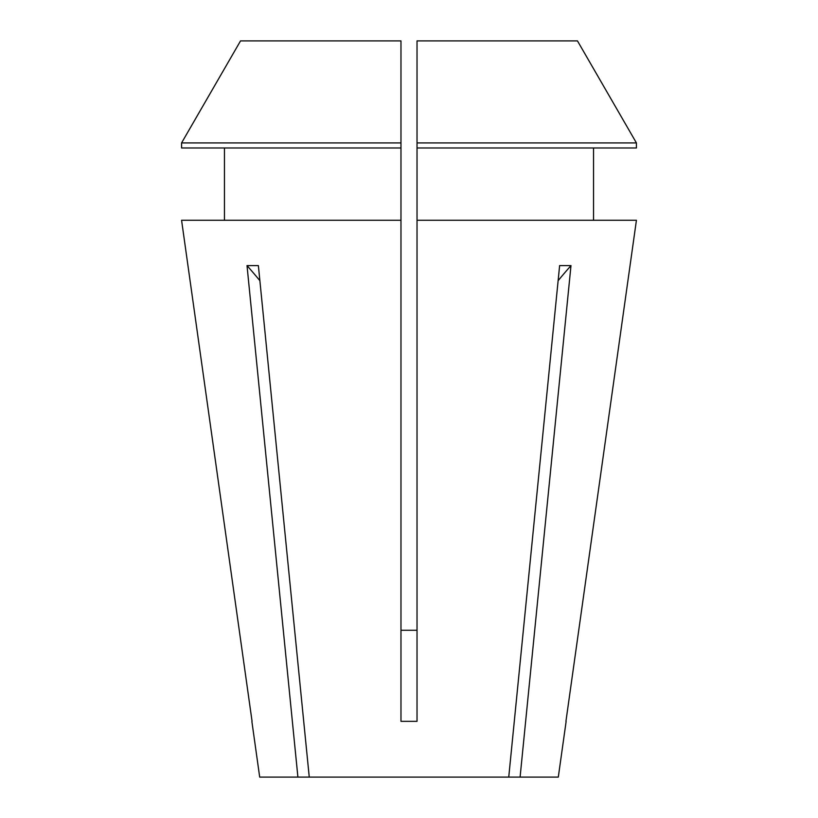 <?xml version="1.0" encoding="UTF-8"?>
<svg xmlns="http://www.w3.org/2000/svg" width="818" height="818" viewBox="0 0 818 818"><rect width="100%" height="100%" fill="white"/><g stroke="black" fill="none" stroke-linecap="round" stroke-linejoin="round"><path stroke-width="1.23" d="M417.027 630.279L400.973 630.279L417.027 630.279M566.117 721.517L558.305 777.1L520.095 777.1L570.984 265.605L559.624 265.605L508.745 777.1L309.255 777.1L258.376 265.605L247.016 265.605L297.905 777.1L259.695 777.1L251.883 721.517M636.424 220.267L565.933 721.343L636.424 220.267L417.027 220.267L417.027 721.343L400.973 721.343L400.973 220.267L181.576 220.267L252.067 721.343L181.576 220.267M508.745 777.1L520.095 777.1M297.905 777.1L309.255 777.1M593.541 220.267L593.541 147.986L593.541 220.267M224.459 147.986L224.459 220.267M400.973 142.915L181.586 142.915L240.533 40.9L400.973 40.9L400.973 220.267M400.973 147.986L181.586 147.986L181.586 142.915L240.533 40.9M417.027 147.986L636.414 147.986L636.414 142.915L577.467 40.9L417.027 40.9L417.027 220.267M636.414 147.986L636.414 142.915L417.027 142.915M636.414 142.915L577.467 40.9M259.879 280.666A669.277 473.244 90 0 0 247.016 265.605M558.121 280.666A669.277 473.244 90 0 1 570.984 265.605"/></g></svg>
